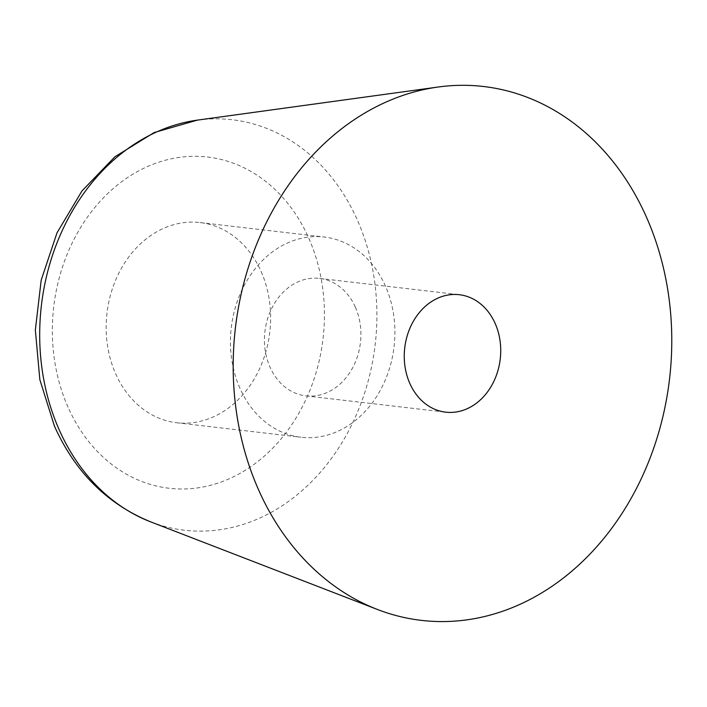<?xml version="1.0" encoding="UTF-8"?>
<svg xmlns="http://www.w3.org/2000/svg" width="707" height="707" viewBox="0 0 707 707"><rect width="100%" height="100%" fill="white"/><g stroke="black" fill="none" stroke-linecap="round" stroke-linejoin="round"><path stroke-width="0.53" stroke-dasharray="3.54 2.65" d="M239.938 388.258A100.774 81.95 -83.4 0 1 245.453 283.215A100.774 81.95 -83.4 0 1 324.345 237.039A100.774 81.95 -83.4 0 1 385.403 286.017A100.774 81.95 -83.4 0 1 379.898 391.059A100.774 81.95 -83.4 0 1 301.005 437.235A100.774 81.95 -83.4 0 1 239.938 388.258M355.347 307.147A59.123 48.076 -83.4 0 1 352.113 368.771A59.123 48.076 -83.4 0 1 305.831 395.867A59.123 48.076 -83.4 0 1 270.003 367.127A59.123 48.076 -83.4 0 1 273.238 305.504A59.123 48.076 -83.4 0 1 319.52 278.408A59.123 48.076 -83.4 0 1 355.347 307.147M261.13 271.532A100.774 81.95 -83.4 0 1 255.616 376.575A100.774 81.95 -83.4 0 1 176.723 422.751A100.774 81.95 -83.4 0 1 115.656 373.764A100.774 81.95 -83.4 0 1 121.171 268.731A100.774 81.95 -83.4 0 1 200.063 222.555A100.774 81.95 -83.4 0 1 261.13 271.532M68.058 407.223A166.737 135.594 -83.4 0 1 124.909 179.392A166.737 135.594 -83.4 0 1 308.729 238.082A166.737 135.594 -83.4 0 1 251.878 465.913A166.737 135.594 -83.4 0 1 68.058 407.223M197.421 120.119A206.621 168.027 -83.4 0 1 357.424 220.169A206.621 168.027 -83.4 0 1 335.357 452.904A206.621 168.027 -83.4 0 1 150.6 521.828M319.52 278.408L459.338 294.713M305.831 395.867L445.649 412.163M200.063 222.555L324.345 237.039M176.723 422.751L301.005 437.235"/><path stroke-width="1.06" d="M646.445 217.12A268.74 218.543 -83.4 0 1 617.741 519.831A268.74 218.543 -83.4 0 1 377.432 609.469A268.74 218.543 -83.4 0 1 258.532 489.748A268.74 218.543 -83.4 0 1 438.34 86.996A268.74 218.543 -83.4 0 1 646.445 217.12M409.821 383.424A59.123 48.076 -83.4 0 1 413.056 321.8A59.123 48.076 -83.4 0 1 459.338 294.713A59.123 48.076 -83.4 0 1 495.156 323.444A59.123 48.076 -83.4 0 1 491.931 385.068A59.123 48.076 -83.4 0 1 445.649 412.163A59.123 48.076 -83.4 0 1 409.821 383.424M150.6 521.828A206.621 168.027 -83.4 0 1 59.185 429.776A206.621 168.027 -83.4 0 1 197.421 120.119L154.17 132.554L114.958 156.742L82.012 190.899L57.002 232.85L41.183 280.14L35.35 330.028L39.848 379.686L54.501 426.277C75.242 472.223 107.278 504.073 150.6 521.828L377.432 609.469M197.421 120.119L438.331 86.996"/></g></svg>
